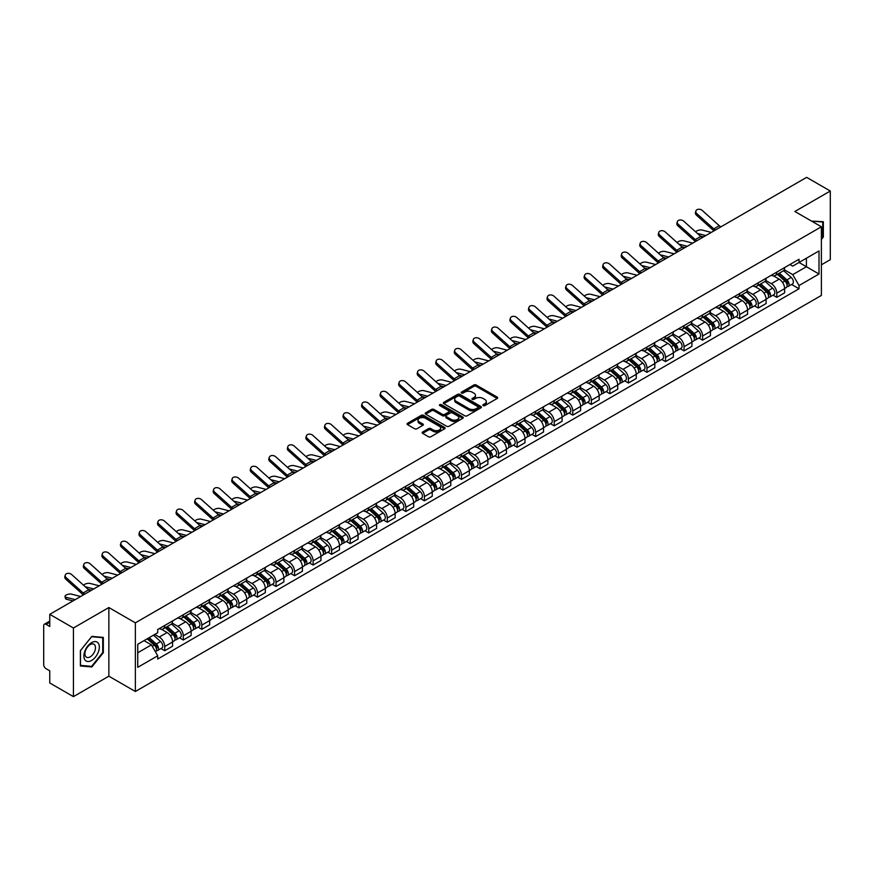 <?xml version="1.0" encoding="UTF-8"?>
<svg xmlns="http://www.w3.org/2000/svg" width="874" height="874" viewBox="0 0 874 874"><rect width="100%" height="100%" fill="white"/><g stroke="black" fill="none" stroke-linecap="round" stroke-linejoin="round"><path stroke-width="1.31" d="M483.169 405.612A1.158 0.666 0 0 0 484.797 405.612L497.197 398.457A1.65 0.95 0 0 0 497.677 397.779A1.65 0.95 0 0 0 497.197 397.113L476.188 384.986A1.65 0.95 0 0 0 473.861 384.986L461.461 392.142A1.158 0.666 0 0 0 463.089 393.082L464.695 392.153A5.277 3.048 0 0 1 472.168 392.153L473.916 393.169A5.277 3.048 0 0 1 475.467 395.321A5.277 3.048 0 0 1 473.916 397.484L472.31 398.402A1.158 0.666 0 0 0 473.948 399.352L475.554 398.424A5.277 3.048 0 0 1 483.016 398.424L484.764 399.429A5.277 3.048 0 0 1 486.315 401.592A5.277 3.048 0 0 1 484.764 403.744L483.169 404.673A1.158 0.666 0 0 0 483.169 405.612L483.169 404.673M422.623 432.007A1.65 0.95 0 0 0 422.142 432.685A1.65 0.95 0 0 0 422.623 433.362L428.522 436.76A1.65 0.95 0 0 0 430.849 436.76L444.626 428.806A1.65 0.95 0 0 0 445.106 428.14A1.65 0.95 0 0 0 444.626 427.462L423.617 415.336A1.65 0.95 0 0 0 421.279 415.336L407.513 423.289A1.65 0.95 0 0 0 407.033 423.956A1.65 0.95 0 0 0 407.513 424.633L414.626 428.741A1.65 0.95 0 0 0 416.964 428.741L422.863 425.343A1.65 0.95 0 0 0 423.344 424.666A1.65 0.95 0 0 0 422.863 423.988L419.323 421.956A4.414 2.546 0 0 1 418.034 420.154A4.414 2.546 0 0 1 420.765 417.794A4.414 2.546 0 0 1 425.572 418.351L439.404 426.337A4.414 2.546 0 0 1 440.693 428.14A4.414 2.546 0 0 1 437.972 430.489A4.414 2.546 0 0 1 433.154 429.942L430.849 428.61A1.65 0.95 0 0 0 428.522 428.61L422.623 432.007L422.623 433.362M135.372 622.845L108.857 607.539L73.427 628.002L49.763 614.335L806.636 177.356L830.3 191.024L794.87 211.475L821.385 226.781L135.372 622.845L135.372 691.498L821.385 295.423L821.385 226.781M464.815 415.806A1.65 0.95 0 0 0 467.142 415.806L480.918 407.852A1.65 0.95 0 0 0 481.399 407.186A1.65 0.95 0 0 0 480.918 406.508L459.91 394.382A1.65 0.95 0 0 0 457.572 394.382L443.806 402.335A1.65 0.95 0 0 0 443.326 403.001A1.65 0.95 0 0 0 443.806 403.679L464.815 415.806M440.245 405.864A1.158 0.666 0 0 1 441.414 406.028L441.414 404.651L462.772 416.985A1.65 0.95 0 0 1 463.253 417.663A1.65 0.95 0 0 1 462.772 418.329L448.996 426.283A1.65 0.95 0 0 1 446.669 426.283L425.66 414.156L425.66 412.812A1.65 0.95 0 0 0 425.179 413.478A1.65 0.95 0 0 0 425.66 414.156M425.66 412.812L431.548 409.403A1.65 0.95 0 0 1 433.886 409.403L442.408 414.32A1.65 0.95 0 0 0 444.735 414.32L448.646 412.069A1.65 0.95 0 0 0 449.138 411.392A1.65 0.95 0 0 0 448.646 410.714L439.775 405.602A1.158 0.666 0 0 1 441.414 404.651M73.427 628.002L73.427 696.644L49.763 682.976L49.763 670.828L46.082 668.708A3.365 1.945 -120 0 1 43.7 664.59L43.7 625.729A3.365 1.945 -120 0 1 44.399 624.189L49.763 621.097M821.385 264.811L830.3 259.665L830.3 191.024M73.427 696.644L108.857 676.181L135.372 691.498M49.763 614.335L49.763 626.483L46.082 624.364A3.365 1.945 -120 0 0 44.399 624.189M776.8 272.087A7.735 4.468 60 0 1 775.194 275.561L783.038 271.027A7.735 4.468 -120 0 0 784.644 267.553M765.657 280.412L771.327 283.689A7.735 4.468 60 0 1 776.8 293.161L784.644 288.628A7.735 4.468 -120 0 0 779.171 279.156L773.556 275.911M784.644 288.628L784.644 292.812L776.8 297.346L773.031 295.172M775.194 275.561A7.735 4.468 60 0 1 771.392 275.212M776.8 293.161L776.8 297.346M758.25 282.794A7.735 4.468 60 0 1 756.644 286.268L764.499 281.734A7.735 4.468 -120 0 0 766.094 278.26M754.491 305.878L758.25 308.052L766.094 303.529L766.094 299.334A7.735 4.468 -120 0 0 760.631 289.862L755.016 286.617M756.644 286.268A7.735 4.468 60 0 1 752.842 285.918M747.117 291.118L752.776 294.396A7.735 4.468 60 0 1 758.25 303.868L758.25 308.052M739.699 293.5A7.735 4.468 60 0 1 738.104 296.974L745.948 292.44A7.735 4.468 -120 0 0 747.554 288.977M735.941 316.596L739.699 318.759L747.554 314.236L747.554 310.041A7.735 4.468 -120 0 0 742.081 300.569L736.465 297.335M738.104 296.974A7.735 4.468 60 0 1 734.291 296.625M728.566 301.836L734.236 305.102A7.735 4.468 60 0 1 739.699 314.574L739.699 318.759M721.159 304.207A7.735 4.468 60 0 1 719.553 307.681L727.397 303.158A7.735 4.468 -120 0 0 729.003 299.684M717.39 327.302L721.159 329.476L729.003 324.942L729.003 320.758A7.735 4.468 -120 0 0 723.53 311.286L717.915 308.041M719.553 307.681A7.735 4.468 60 0 1 715.751 307.331M710.016 312.542L715.686 315.809A7.735 4.468 60 0 1 721.159 325.281L721.159 329.476M702.609 314.924A7.735 4.468 60 0 1 701.003 318.387L708.858 313.864A7.735 4.468 -120 0 0 710.453 310.39M698.85 338.009L702.609 340.183L710.453 335.649L710.453 331.464A7.735 4.468 -120 0 0 704.99 321.993L699.375 318.748M701.003 318.387A7.735 4.468 60 0 1 697.201 318.038M691.476 323.249L697.135 326.515A7.735 4.468 60 0 1 702.609 335.987L702.609 340.183M684.058 325.631A7.735 4.468 60 0 1 682.463 329.105L690.307 324.571A7.735 4.468 -120 0 0 691.902 321.097M680.3 348.715L684.058 350.889L691.913 346.355L691.913 342.171A7.735 4.468 -120 0 0 686.44 332.699L680.824 329.454M682.463 329.105A7.735 4.468 60 0 1 678.65 328.755M672.925 333.955L678.595 337.233A7.735 4.468 60 0 1 684.058 346.705L684.058 350.889M665.518 336.337A7.735 4.468 60 0 1 663.912 339.811L671.756 335.277A7.735 4.468 -120 0 0 673.362 331.803M661.749 359.422L665.518 361.596L673.362 357.062L673.362 352.877A7.735 4.468 -120 0 0 667.889 343.406L662.274 340.161M663.912 339.811A7.735 4.468 60 0 1 660.099 339.462M654.375 344.662L660.045 347.939A7.735 4.468 60 0 1 665.518 357.411L665.518 361.596M646.968 347.044A7.735 4.468 60 0 1 645.362 350.518L653.206 345.984A7.735 4.468 -120 0 0 654.812 342.51M643.198 370.128L646.968 372.302L654.812 367.779L654.812 363.584A7.735 4.468 -120 0 0 649.349 354.112L643.723 350.867M645.362 350.518A7.735 4.468 60 0 1 641.56 350.168M635.824 355.368L641.494 358.646A7.735 4.468 60 0 1 646.968 368.118L646.968 372.302M628.417 357.75A7.735 4.468 60 0 1 626.822 361.224L634.666 356.69A7.735 4.468 -120 0 0 636.261 353.227M624.659 380.846L628.417 383.009L636.261 378.486L636.261 374.291A7.735 4.468 -120 0 0 630.799 364.819L625.183 361.585M626.822 361.224A7.735 4.468 60 0 1 623.009 360.875M617.284 366.086L622.954 369.352A7.735 4.468 60 0 1 628.417 378.824L628.417 383.009M609.866 368.457A7.735 4.468 60 0 1 608.271 371.931L616.115 367.397A7.735 4.468 -120 0 0 617.721 363.934M606.108 391.552L609.866 393.726L617.721 389.192L617.721 385.008A7.735 4.468 -120 0 0 612.248 375.536L606.632 372.291M608.271 371.931A7.735 4.468 60 0 1 604.458 371.581M598.734 376.792L604.404 380.059A7.735 4.468 60 0 1 609.866 389.531L609.866 393.726M591.327 379.174A7.735 4.468 60 0 1 589.721 382.637L597.565 378.114A7.735 4.468 -120 0 0 599.171 374.64M587.557 402.258L591.327 404.433L599.171 399.899L599.171 395.714A7.735 4.468 -120 0 0 593.697 386.242L588.082 382.998M589.721 382.637A7.735 4.468 60 0 1 585.919 382.288M580.183 387.499L585.853 390.765A7.735 4.468 60 0 1 591.327 400.237L591.327 404.433M572.776 389.88A7.735 4.468 60 0 1 571.17 393.344L579.025 388.821A7.735 4.468 -120 0 0 580.62 385.347M569.018 412.965L572.776 415.139L580.62 410.605L580.62 406.421A7.735 4.468 -120 0 0 575.158 396.949L569.542 393.704M571.17 393.344A7.735 4.468 60 0 1 567.368 393.005M561.643 398.205L567.302 401.483A7.735 4.468 60 0 1 572.776 410.955L572.776 415.139M554.225 400.587A7.735 4.468 60 0 1 552.63 404.061L560.474 399.527A7.735 4.468 -120 0 0 562.08 396.053M550.467 423.672L554.225 425.846L562.08 421.312L562.08 417.127A7.735 4.468 -120 0 0 556.607 407.655L550.991 404.411M552.63 404.061A7.735 4.468 60 0 1 548.817 403.712M543.093 408.912L548.763 412.189A7.735 4.468 60 0 1 554.225 421.661L554.225 425.846M535.686 411.293A7.735 4.468 60 0 1 534.08 414.768L541.924 410.234A7.735 4.468 -120 0 0 543.53 406.76M531.916 434.378L535.686 436.552L543.53 432.018L543.53 427.834A7.735 4.468 -120 0 0 538.056 418.362L532.441 415.117M534.08 414.768A7.735 4.468 60 0 1 530.278 414.418M524.542 419.618L530.212 422.896A7.735 4.468 60 0 1 535.686 432.368L535.686 436.552M517.135 422A7.735 4.468 60 0 1 515.529 425.474L523.384 420.94A7.735 4.468 -120 0 0 524.979 417.466M513.377 445.095L517.135 447.259L524.979 442.736L524.979 438.54A7.735 4.468 -120 0 0 519.517 429.068L513.89 425.824M515.529 425.474A7.735 4.468 60 0 1 511.727 425.125M506.002 430.325L511.661 433.602A7.735 4.468 60 0 1 517.135 443.074L517.135 447.259M498.584 432.706A7.735 4.468 60 0 1 496.989 436.181L504.833 431.647A7.735 4.468 -120 0 0 506.428 428.184M494.826 455.802L498.584 457.965L506.439 453.442L506.439 449.258A7.735 4.468 -120 0 0 500.966 439.775L495.35 436.541M496.989 436.181A7.735 4.468 60 0 1 493.176 435.831M487.452 441.042L493.122 444.309A7.735 4.468 60 0 1 498.584 453.781L498.584 457.965M480.044 443.413A7.735 4.468 60 0 1 478.439 446.887L486.283 442.364A7.735 4.468 -120 0 0 487.889 438.89M476.275 466.508L480.044 468.683L487.889 464.149L487.889 459.964A7.735 4.468 -120 0 0 482.415 450.492L476.8 447.248M478.439 446.887A7.735 4.468 60 0 1 474.626 446.538M468.901 451.749L474.571 455.015A7.735 4.468 60 0 1 480.044 464.487L480.044 468.683M461.494 454.13A7.735 4.468 60 0 1 459.888 457.594L467.732 453.071A7.735 4.468 -120 0 0 469.338 449.597M457.725 477.215L461.494 479.389L469.338 474.855L469.338 470.671A7.735 4.468 -120 0 0 463.865 461.199L458.249 457.954M459.888 457.594A7.735 4.468 60 0 1 456.086 457.244M450.35 462.455L456.02 465.722A7.735 4.468 60 0 1 461.494 475.205L461.494 479.389M442.943 464.837A7.735 4.468 60 0 1 441.348 468.311L449.192 463.777A7.735 4.468 -120 0 0 450.787 460.303M439.185 487.921L442.943 490.096L450.787 485.562L450.787 481.377A7.735 4.468 -120 0 0 445.325 471.905L439.709 468.661M441.348 468.311A7.735 4.468 60 0 1 437.535 467.961M431.811 473.162L437.481 476.439A7.735 4.468 60 0 1 442.943 485.911L442.943 490.096M424.393 475.543A7.735 4.468 60 0 1 422.798 479.018L430.642 474.484A7.735 4.468 -120 0 0 432.248 471.01M420.634 498.628L424.393 500.802L432.248 496.268L432.248 492.084A7.735 4.468 -120 0 0 426.774 482.612L421.159 479.367M422.798 479.018A7.735 4.468 60 0 1 418.985 478.668M413.26 483.868L418.93 487.146A7.735 4.468 60 0 1 424.393 496.618L424.393 500.802M405.853 486.25A7.735 4.468 60 0 1 404.247 489.724L412.091 485.19A7.735 4.468 -120 0 0 413.697 481.716M402.084 509.334L405.853 511.509L413.697 506.986L413.697 502.79A7.735 4.468 -120 0 0 408.224 493.318L402.608 490.074M404.247 489.724A7.735 4.468 60 0 1 400.445 489.374M394.709 494.575L400.379 497.852A7.735 4.468 60 0 1 405.853 507.324L405.853 511.509M387.302 496.956A7.735 4.468 60 0 1 385.696 500.431L393.551 495.897A7.735 4.468 -120 0 0 395.146 492.433M383.544 520.052L387.302 522.215L395.146 517.692L395.146 513.508A7.735 4.468 -120 0 0 389.684 504.025L384.068 500.791M385.696 500.431A7.735 4.468 60 0 1 381.894 500.081M376.17 505.292L381.829 508.559A7.735 4.468 60 0 1 387.302 518.031L387.302 522.215M368.752 507.663A7.735 4.468 60 0 1 367.156 511.137L375.001 506.614A7.735 4.468 -120 0 0 376.607 503.14M364.993 530.758L368.752 532.932L376.607 528.399L376.607 524.214A7.735 4.468 -120 0 0 371.133 514.742L365.518 511.498M367.156 511.137A7.735 4.468 60 0 1 363.344 510.787M357.619 515.999L363.289 519.265A7.735 4.468 60 0 1 368.752 528.737L368.752 532.932M350.212 518.38A7.735 4.468 60 0 1 348.606 521.844L356.45 517.321A7.735 4.468 -120 0 0 358.056 513.846M346.443 541.465L350.212 543.639L358.056 539.105L358.056 534.921A7.735 4.468 -120 0 0 352.583 525.449L346.967 522.204M348.606 521.844A7.735 4.468 60 0 1 344.793 521.494M339.068 526.705L344.738 529.972A7.735 4.468 60 0 1 350.212 539.455L350.212 543.639M331.661 529.087A7.735 4.468 60 0 1 330.055 532.561L337.91 528.027A7.735 4.468 -120 0 0 339.505 524.553M327.903 552.171L331.661 554.345L339.505 549.812L339.505 545.627A7.735 4.468 -120 0 0 334.043 536.155L328.416 532.911M330.055 532.561A7.735 4.468 60 0 1 326.253 532.211M320.529 537.412L326.188 540.689A7.735 4.468 60 0 1 331.661 550.161L331.661 554.345M313.111 539.793A7.735 4.468 60 0 1 311.515 543.267L319.36 538.734A7.735 4.468 -120 0 0 320.955 535.259M309.352 562.878L313.111 565.052L320.955 560.518L320.955 556.334A7.735 4.468 -120 0 0 315.492 546.862L309.877 543.617M311.515 543.267A7.735 4.468 60 0 1 307.703 542.918M301.978 548.118L307.648 551.396A7.735 4.468 60 0 1 313.111 560.868L313.111 565.052M294.56 550.5A7.735 4.468 60 0 1 292.965 553.974L300.809 549.44A7.735 4.468 -120 0 0 302.415 545.966M290.802 573.584L294.571 575.758L302.415 571.235L302.415 567.04A7.735 4.468 -120 0 0 296.942 557.568L291.326 554.324M292.965 553.974A7.735 4.468 60 0 1 289.152 553.624M283.427 558.825L289.097 562.102A7.735 4.468 60 0 1 294.571 571.574L294.571 575.758M276.02 561.206A7.735 4.468 60 0 1 274.414 564.68L282.258 560.147A7.735 4.468 -120 0 0 283.864 556.683M272.251 584.302L276.02 586.465L283.864 581.942L283.864 577.747A7.735 4.468 -120 0 0 278.391 568.275L272.775 565.041M274.414 564.68A7.735 4.468 60 0 1 270.612 564.331M264.877 569.542L270.547 572.809A7.735 4.468 60 0 1 276.02 582.281L276.02 586.465M257.469 571.913A7.735 4.468 60 0 1 255.863 575.387L263.719 570.853A7.735 4.468 -120 0 0 265.314 567.39M253.711 595.008L257.469 597.182L265.314 592.648L265.314 588.464A7.735 4.468 -120 0 0 259.851 578.992L254.236 575.748M255.863 575.387A7.735 4.468 60 0 1 252.062 575.037M246.337 580.249L252.007 583.515A7.735 4.468 60 0 1 257.469 592.987L257.469 597.182M238.919 582.63A7.735 4.468 60 0 1 237.324 586.093L245.168 581.571A7.735 4.468 -120 0 0 246.774 578.096M235.161 605.715L238.919 607.889L246.774 603.355L246.774 599.171A7.735 4.468 -120 0 0 241.3 589.699L235.685 586.454M237.324 586.093A7.735 4.468 60 0 1 233.511 585.744M227.786 590.955L233.456 594.222A7.735 4.468 60 0 1 238.919 603.694L238.919 607.889M220.379 593.337A7.735 4.468 60 0 1 218.773 596.8L226.617 592.277A7.735 4.468 -120 0 0 228.223 588.803M216.61 616.421L220.379 618.595L228.223 614.061L228.223 609.877A7.735 4.468 -120 0 0 222.75 600.405L217.134 597.161M218.773 596.8A7.735 4.468 60 0 1 214.971 596.461M209.236 601.662L214.906 604.939A7.735 4.468 60 0 1 220.379 614.411L220.379 618.595M201.828 604.043A7.735 4.468 60 0 1 200.222 607.517L208.078 602.984A7.735 4.468 -120 0 0 209.673 599.509M198.07 627.128L201.828 629.302L209.673 624.768L209.673 620.584A7.735 4.468 -120 0 0 204.21 611.112L198.595 607.867M200.222 607.517A7.735 4.468 60 0 1 196.421 607.168M190.696 612.368L196.355 615.646A7.735 4.468 60 0 1 201.828 625.118L201.828 629.302M183.278 614.75A7.735 4.468 60 0 1 181.683 618.224L189.527 613.69A7.735 4.468 -120 0 0 191.133 610.216M179.52 637.834L183.278 640.008L191.133 635.485L191.133 631.29A7.735 4.468 -120 0 0 185.659 621.818L180.044 618.574M181.683 618.224A7.735 4.468 60 0 1 177.87 617.874M172.145 623.075L177.815 626.352A7.735 4.468 60 0 1 183.278 635.824L183.278 640.008M164.738 625.456A7.735 4.468 60 0 1 163.132 628.93L170.976 624.397A7.735 4.468 -120 0 0 172.582 620.922M160.969 648.552L164.738 650.715L172.582 646.192L172.582 641.997A7.735 4.468 -120 0 0 167.109 632.525L161.493 629.291M163.132 628.93A7.735 4.468 60 0 1 159.319 628.581M154.742 634.448L159.265 637.059A7.735 4.468 60 0 1 164.738 646.531L164.738 650.715M789.932 264.505L792.729 266.111L819.004 250.947L806.407 258.223L806.407 266.734L792.729 274.622L784.207 269.705M137.742 652.78L151.421 644.881L157.724 655.795L137.742 667.332L137.742 644.269L157.724 632.732L157.724 629.509L799.033 259.25L799.033 262.473L819.004 274.01L799.033 285.536L792.729 274.622M819.004 250.947L819.004 274.01M157.724 655.795L157.724 659.029L799.033 288.77L799.033 285.536M821.385 239.443L823.341 237.007L823.341 221.712L811.542 221.1L822.751 222.018L822.751 236.832L821.385 238.536M108.857 607.539L108.857 676.181M80.375 665.955L91.846 666.982L103.329 652.703L103.329 637.408L91.846 636.381L80.375 650.66L80.375 665.955M151.421 644.881L144.046 640.631M791.582 284.465L799.033 288.77M822.751 236.657L823.341 237.007M90.645 666.272L91.846 666.982M102.728 652.365L103.329 652.703M483.628 405.776L484.764 405.121A5.277 3.048 0 0 0 486.315 402.958L486.315 401.592M475.467 395.321L475.467 396.698A5.277 3.048 0 0 1 473.916 398.85L472.768 399.516M497.175 398.468L476.188 386.352A1.65 0.95 0 0 0 473.861 386.352L461.92 393.245M480.897 407.863L459.91 395.758A1.65 0.95 0 0 0 457.572 395.758L443.828 403.69L443.806 402.335M478.002 407.655A1.158 0.666 0 0 0 478.002 406.705L459.56 396.064A1.158 0.666 0 0 0 457.932 396.064L456.239 397.036A5.277 3.048 0 0 0 454.688 399.2A5.277 3.048 0 0 0 456.239 401.352L468.835 408.628A5.277 3.048 0 0 0 476.308 408.628L478.002 407.655L478.002 409.021A1.158 0.666 0 0 0 478.34 408.551L478.34 407.186M454.688 399.2L454.688 400.576A5.277 3.048 0 0 0 456.239 402.728L456.239 401.352M478.002 409.021L476.308 410.004A5.277 3.048 0 0 1 468.835 410.004L456.239 402.728M425.682 414.167L431.548 410.78L431.548 409.403M449.138 411.392L449.138 412.768A1.65 0.95 0 0 1 448.646 413.435L444.735 415.696A1.65 0.95 0 0 1 442.408 415.696L433.886 410.78A1.65 0.95 0 0 0 431.548 410.78M441.414 406.028L462.75 418.351M451.246 419.433A4.414 2.546 0 0 0 456.053 419.979A4.414 2.546 0 0 0 458.784 417.63A4.414 2.546 0 0 0 457.484 415.827L452.623 413.009A1.65 0.95 0 0 0 450.285 413.009L446.374 415.27A1.65 0.95 0 0 0 445.893 415.937A1.65 0.95 0 0 0 446.374 416.614L451.246 419.433L451.246 420.798A4.414 2.546 0 0 0 456.053 421.355A4.414 2.546 0 0 0 458.784 418.996L458.784 417.63M445.893 415.937L445.893 417.313A1.65 0.95 0 0 0 446.374 417.991L446.374 416.614M451.246 420.798L446.374 417.991M440.693 428.14L440.693 429.505A4.414 2.546 0 0 1 437.972 431.865A4.414 2.546 0 0 1 433.154 431.308L430.849 429.986A1.65 0.95 0 0 0 428.522 429.986L422.645 433.373M418.034 420.154L418.034 421.53A4.414 2.546 0 0 0 419.323 423.322L419.323 421.956M422.863 423.988L422.863 425.343L419.323 423.322M444.604 428.828L423.617 416.712A1.65 0.95 0 0 0 421.279 416.712L407.535 424.644M711.283 232.408L702.15 230.07A3.867 1.551 -11.9 0 0 698.413 230.299A3.867 1.551 -11.9 0 0 695.715 231.938M777.336 274.327L784.896 281.067A4.206 2.425 60 0 1 786.207 287.568L784.644 288.475M777.532 274.502L781.094 276.555M778.1 273.879L786.502 281.384A2.021 1.169 60 0 1 787.135 284.509A2.021 1.169 60 0 1 786.961 284.585M779.357 273.158L786.917 279.899A4.206 2.425 60 0 1 788.228 286.399A4.206 2.425 60 0 1 786.961 286.541M783.574 270.623L791.189 277.429A4.206 2.425 60 0 1 792.51 283.93L788.228 286.399M703.592 236.854L700.238 235.991M705.81 235.565L697.343 233.391M720.952 226.836A6.216 3.594 60 0 1 719.269 225.71L702.325 210.514A3.867 2.753 15.6 0 0 698.523 209.257A3.867 2.753 15.6 0 0 695.868 211.049A3.867 2.753 15.6 0 0 696.862 213.671L696.447 215.146A3.867 2.753 -164.4 0 1 695.453 212.535L695.868 211.049M715.478 229.993A6.216 3.594 60 0 1 713.796 228.868L696.862 213.671M713.982 230.856A8.412 4.851 60 0 1 713.381 230.354L696.447 215.146M692.732 243.125L683.61 240.776A3.867 1.551 -11.9 0 0 679.863 241.006A3.867 1.551 -11.9 0 0 677.175 242.644M758.785 285.033L766.345 291.774A4.206 2.425 60 0 1 767.667 298.274L766.094 299.181M758.982 285.208L762.543 287.262M759.55 284.596L767.962 292.091A2.021 1.169 60 0 1 768.596 295.215A2.021 1.169 60 0 1 768.41 295.292M760.806 283.864L768.366 290.605A4.206 2.425 60 0 1 769.688 297.105A4.206 2.425 60 0 1 768.421 297.247M765.023 281.33L772.649 288.136A4.206 2.425 60 0 1 773.971 294.636L769.688 297.105M685.052 247.56L681.687 246.697M687.27 246.282L678.803 244.097M674.193 253.831L665.059 251.483A3.867 1.551 -11.9 0 0 661.312 251.712A3.867 1.551 -11.9 0 0 658.625 253.351M740.234 295.74L747.794 302.48A4.206 2.425 60 0 1 749.116 308.981L747.543 309.888M740.442 295.915L743.993 297.968M740.999 295.303L749.411 302.808A2.021 1.169 60 0 1 750.045 305.922A2.021 1.169 60 0 1 749.859 305.998M742.255 294.571L749.816 301.322A4.206 2.425 60 0 1 751.137 307.812A4.206 2.425 60 0 1 749.87 307.954M746.472 292.047L754.098 298.842A4.206 2.425 60 0 1 755.42 305.343L751.137 307.812M666.501 258.267L663.148 257.404M668.719 256.989L660.252 254.804M822.019 221.592L822.751 222.018M98.303 643.22A10.925 6.315 120 0 0 87.75 646.05A10.925 6.315 120 0 0 84.92 659.87A10.925 6.315 120 0 0 95.474 657.04A10.925 6.315 120 0 0 98.303 643.22M94.785 645.034A7.484 4.315 120 0 0 93.944 644.247A7.484 4.315 120 0 0 86.985 647.743A7.484 4.315 120 0 0 85.63 656.429A7.484 4.315 120 0 0 86.46 657.215A7.484 4.315 120 0 0 93.431 653.719A7.484 4.315 120 0 0 94.785 645.034M91.617 666.359L80.495 665.376L80.495 650.551L91.617 636.72L102.728 637.714L102.728 652.539L91.617 666.359M101.996 637.288L102.728 637.714M702.401 237.542A6.216 3.594 60 0 1 700.719 236.417L683.785 221.22A3.867 2.753 15.6 0 0 679.972 219.964A3.867 2.753 15.6 0 0 677.317 221.756A3.867 2.753 15.6 0 0 678.311 224.378L677.896 225.853A3.867 2.753 -164.4 0 1 676.902 223.241L677.317 221.756M696.928 240.7A6.216 3.594 60 0 1 695.245 239.574L678.311 224.378M695.442 241.563A8.412 4.851 60 0 1 694.841 241.06L677.896 225.853M683.85 248.249A6.216 3.594 60 0 1 682.168 247.134L665.234 231.927A3.867 2.753 15.6 0 0 661.432 230.681A3.867 2.753 15.6 0 0 658.778 232.462A3.867 2.753 15.6 0 0 659.761 235.084L659.346 236.559A3.867 2.753 -164.4 0 1 658.362 233.948L658.778 232.462M678.388 251.406A6.216 3.594 60 0 1 676.705 250.292L659.761 235.084M676.891 252.269A8.412 4.851 60 0 1 676.29 251.767L659.346 236.559M655.642 264.538L646.509 262.189A3.867 1.551 -11.9 0 0 642.761 262.418A3.867 1.551 -11.9 0 0 640.074 264.057M721.695 306.446L729.255 313.187A4.206 2.425 60 0 1 730.566 319.687L729.003 320.594M721.891 306.632L725.453 308.686M722.459 306.009L730.861 313.515A2.021 1.169 60 0 1 731.494 316.628A2.021 1.169 60 0 1 731.309 316.705M723.716 305.277L731.276 312.029A4.206 2.425 60 0 1 732.587 318.529A4.206 2.425 60 0 1 731.319 318.66M727.933 302.754L735.547 309.549A4.206 2.425 60 0 1 736.869 316.049L732.587 318.529M647.951 268.974L644.597 268.11M650.169 267.695L641.702 265.521M637.091 275.244L627.958 272.896A3.867 1.551 -11.9 0 0 624.222 273.125A3.867 1.551 -11.9 0 0 621.534 274.764M703.144 317.153L710.704 323.904A4.206 2.425 60 0 1 712.026 330.405L710.453 331.301M703.341 317.338L706.902 319.392M703.909 316.716L712.321 324.221A2.021 1.169 60 0 1 712.955 327.346A2.021 1.169 60 0 1 712.769 327.411M705.165 315.995L712.725 322.735A4.206 2.425 60 0 1 714.047 329.236A4.206 2.425 60 0 1 712.769 329.367M709.382 313.46L717.008 320.266A4.206 2.425 60 0 1 718.319 326.767L714.047 329.236M629.4 279.68L626.046 278.817M631.629 278.402L623.151 276.228M618.552 285.951L609.418 283.602A3.867 1.551 -11.9 0 0 605.671 283.832A3.867 1.551 -11.9 0 0 602.984 285.47M684.593 327.87L692.153 334.611A4.206 2.425 60 0 1 693.475 341.111L691.902 342.018M684.801 328.045L688.351 330.099M685.358 327.422L693.77 334.928A2.021 1.169 60 0 1 694.404 338.052A2.021 1.169 60 0 1 694.218 338.118M686.614 326.701L694.174 333.442A4.206 2.425 60 0 1 695.496 339.942A4.206 2.425 60 0 1 694.229 340.073M690.831 324.167L698.457 330.973A4.206 2.425 60 0 1 699.779 337.473L695.496 339.942M610.86 290.397L607.496 289.534M613.078 289.108L604.611 286.934M665.3 258.955A6.216 3.594 60 0 1 663.628 257.841L646.684 242.633A3.867 2.753 15.6 0 0 642.882 241.388A3.867 2.753 15.6 0 0 640.227 243.169A3.867 2.753 15.6 0 0 641.221 245.791L640.806 247.276A3.867 2.753 -164.4 0 1 639.812 244.654L640.227 243.169M659.837 262.113A6.216 3.594 60 0 1 658.155 260.998L641.221 245.791M658.341 262.976A8.412 4.851 60 0 1 657.74 262.473L640.806 247.276M646.76 269.662A6.216 3.594 60 0 1 645.078 268.547L628.133 253.34A3.867 2.753 15.6 0 0 624.331 252.094A3.867 2.753 15.6 0 0 621.676 253.886A3.867 2.753 15.6 0 0 622.67 256.497L622.255 257.983A3.867 2.753 -164.4 0 1 621.261 255.361L621.676 253.886M641.287 272.819A6.216 3.594 60 0 1 639.604 271.705L622.67 256.497M639.801 273.682A8.412 4.851 60 0 1 639.2 273.18L622.255 257.983M628.209 280.379A6.216 3.594 60 0 1 626.527 279.254L609.593 264.046A3.867 2.753 15.6 0 0 605.78 262.801A3.867 2.753 15.6 0 0 603.126 264.593A3.867 2.753 15.6 0 0 604.12 267.204L603.705 268.689A3.867 2.753 -164.4 0 1 602.721 266.067L603.126 264.593M622.736 283.537A6.216 3.594 60 0 1 621.064 282.411L604.12 267.204M621.25 284.389A8.412 4.851 60 0 1 620.649 283.897L603.705 268.689M609.659 291.086A6.216 3.594 60 0 1 607.987 289.96L591.043 274.753A3.867 2.753 15.6 0 0 587.241 273.507A3.867 2.753 15.6 0 0 584.586 275.299A3.867 2.753 15.6 0 0 585.569 277.921L585.165 279.396A3.867 2.753 -164.4 0 1 584.171 276.785L584.586 275.299M604.196 294.243A6.216 3.594 60 0 1 602.514 293.118L585.569 277.921M602.699 295.106A8.412 4.851 60 0 1 602.099 294.604L585.165 279.396M591.119 301.792A6.216 3.594 60 0 1 589.437 300.667L572.492 285.47A3.867 2.753 15.6 0 0 568.69 284.214A3.867 2.753 15.6 0 0 566.035 286.006A3.867 2.753 15.6 0 0 567.029 288.628L566.614 290.102A3.867 2.753 -164.4 0 1 565.62 287.491L566.035 286.006M585.646 304.95A6.216 3.594 60 0 1 583.963 303.824L567.029 288.628M584.149 305.813A8.412 4.851 60 0 1 583.548 305.31L566.614 290.102M572.568 312.499A6.216 3.594 60 0 1 570.886 311.373L553.952 296.177A3.867 2.753 15.6 0 0 550.139 294.931A3.867 2.753 15.6 0 0 547.485 296.712A3.867 2.753 15.6 0 0 548.479 299.334L548.064 300.809A3.867 2.753 -164.4 0 1 547.08 298.198L547.485 296.712M567.095 315.656A6.216 3.594 60 0 1 565.423 314.531L548.479 299.334M565.609 316.519A8.412 4.851 60 0 1 565.008 316.017L548.064 300.809M554.018 323.205A6.216 3.594 60 0 1 552.335 322.091L535.401 306.883A3.867 2.753 15.6 0 0 531.6 305.638A3.867 2.753 15.6 0 0 528.945 307.419A3.867 2.753 15.6 0 0 529.928 310.041L529.524 311.526A3.867 2.753 -164.4 0 1 528.53 308.904L528.945 307.419M548.555 326.363A6.216 3.594 60 0 1 546.873 325.248L529.928 310.041M547.058 327.226A8.412 4.851 60 0 1 546.458 326.723L529.524 311.526M535.478 333.912A6.216 3.594 60 0 1 533.796 332.797L516.851 317.59A3.867 2.753 15.6 0 0 513.049 316.344A3.867 2.753 15.6 0 0 510.394 318.136A3.867 2.753 15.6 0 0 511.388 320.747L510.973 322.233A3.867 2.753 -164.4 0 1 509.979 319.611L510.394 318.136M530.005 337.069A6.216 3.594 60 0 1 528.322 335.955L511.388 320.747M528.508 337.932A8.412 4.851 60 0 1 527.907 337.43L510.973 322.233M516.927 344.629A6.216 3.594 60 0 1 515.245 343.504L498.311 328.296A3.867 2.753 15.6 0 0 494.498 327.051A3.867 2.753 15.6 0 0 491.844 328.843A3.867 2.753 15.6 0 0 492.838 331.454L492.423 332.939A3.867 2.753 -164.4 0 1 491.428 330.317L491.844 328.843M511.454 347.786A6.216 3.594 60 0 1 509.771 346.661L492.838 331.454M509.968 348.639A8.412 4.851 60 0 1 509.367 348.147L492.423 332.939M498.377 355.336A6.216 3.594 60 0 1 496.694 354.21L479.76 339.003A3.867 2.753 15.6 0 0 475.959 337.757A3.867 2.753 15.6 0 0 473.304 339.549A3.867 2.753 15.6 0 0 474.287 342.16L473.872 343.646A3.867 2.753 -164.4 0 1 472.889 341.024L473.304 339.549M492.903 358.493A6.216 3.594 60 0 1 491.232 357.368L474.287 342.16M491.417 359.356A8.412 4.851 60 0 1 490.817 358.853L473.872 343.646M479.826 366.042A6.216 3.594 60 0 1 478.154 364.917L461.21 349.72A3.867 2.753 15.6 0 0 457.408 348.464A3.867 2.753 15.6 0 0 454.753 350.256A3.867 2.753 15.6 0 0 455.747 352.877L455.332 354.352A3.867 2.753 -164.4 0 1 454.338 351.741L454.753 350.256M474.363 369.199A6.216 3.594 60 0 1 472.681 368.074L455.747 352.877M472.867 370.063A8.412 4.851 60 0 1 472.266 369.56L455.332 354.352M461.286 376.749A6.216 3.594 60 0 1 459.604 375.623L442.659 360.427A3.867 2.753 15.6 0 0 438.857 359.17A3.867 2.753 15.6 0 0 436.202 360.962A3.867 2.753 15.6 0 0 437.197 363.584L436.782 365.059A3.867 2.753 -164.4 0 1 435.787 362.448L436.202 360.962M455.813 379.906A6.216 3.594 60 0 1 454.13 378.781L437.197 363.584M454.327 380.769A8.412 4.851 60 0 1 453.726 380.266L436.782 365.059M442.736 387.455A6.216 3.594 60 0 1 441.053 386.341L424.119 371.133A3.867 2.753 15.6 0 0 420.307 369.888A3.867 2.753 15.6 0 0 417.652 371.668A3.867 2.753 15.6 0 0 418.646 374.291L418.231 375.776A3.867 2.753 -164.4 0 1 417.248 373.154L417.652 371.668M437.262 390.612A6.216 3.594 60 0 1 435.591 389.498L418.646 374.291M435.776 391.476A8.412 4.851 60 0 1 435.176 390.973L418.231 375.776M424.185 398.162A6.216 3.594 60 0 1 422.513 397.047L405.569 381.84A3.867 2.753 15.6 0 0 401.767 380.594A3.867 2.753 15.6 0 0 399.112 382.386A3.867 2.753 15.6 0 0 400.095 384.997L399.691 386.483A3.867 2.753 -164.4 0 1 398.697 383.861L399.112 382.386M418.722 401.319A6.216 3.594 60 0 1 417.04 400.205L400.095 384.997M417.226 402.182A8.412 4.851 60 0 1 416.625 401.679L399.691 386.483M405.645 408.879A6.216 3.594 60 0 1 403.963 407.754L387.018 392.546A3.867 2.753 15.6 0 0 383.216 391.301A3.867 2.753 15.6 0 0 380.561 393.092A3.867 2.753 15.6 0 0 381.556 395.704L381.14 397.189A3.867 2.753 -164.4 0 1 380.146 394.567L380.561 393.092M400.172 412.036A6.216 3.594 60 0 1 398.489 410.911L381.556 395.704M398.675 412.889A8.412 4.851 60 0 1 398.074 412.397L381.14 397.189M387.095 419.586A6.216 3.594 60 0 1 385.412 418.46L368.478 403.253A3.867 2.753 15.6 0 0 364.666 402.007A3.867 2.753 15.6 0 0 362.011 403.799A3.867 2.753 15.6 0 0 363.005 406.41L362.59 407.896A3.867 2.753 -164.4 0 1 361.607 405.274L362.011 403.799M381.621 422.743A6.216 3.594 60 0 1 379.95 421.618L363.005 406.41M380.135 423.606A8.412 4.851 60 0 1 379.534 423.103L362.59 407.896M368.544 430.292A6.216 3.594 60 0 1 366.862 429.167L349.928 413.97A3.867 2.753 15.6 0 0 346.126 412.714A3.867 2.753 15.6 0 0 343.471 414.505A3.867 2.753 15.6 0 0 344.454 417.127L344.05 418.602A3.867 2.753 -164.4 0 1 343.056 415.991L343.471 414.505M363.081 433.449A6.216 3.594 60 0 1 361.399 432.324L344.454 417.127M361.585 434.312A8.412 4.851 60 0 1 360.984 433.81L344.05 418.602M349.993 440.999A6.216 3.594 60 0 1 348.322 439.873L331.377 424.677A3.867 2.753 15.6 0 0 327.575 423.42A3.867 2.753 15.6 0 0 324.92 425.212A3.867 2.753 15.6 0 0 325.915 427.834L325.499 429.309A3.867 2.753 -164.4 0 1 324.505 426.698L324.92 425.212M344.531 444.156A6.216 3.594 60 0 1 342.848 443.031L325.915 427.834M343.034 445.019A8.412 4.851 60 0 1 342.433 444.516L325.499 429.309M331.454 451.705A6.216 3.594 60 0 1 329.771 450.591L312.837 435.383A3.867 2.753 15.6 0 0 309.025 434.138A3.867 2.753 15.6 0 0 306.37 435.918A3.867 2.753 15.6 0 0 307.364 438.54L306.949 440.026A3.867 2.753 -164.4 0 1 305.955 437.404L306.37 435.918M325.98 454.862A6.216 3.594 60 0 1 324.298 453.748L307.364 438.54M324.494 455.725A8.412 4.851 60 0 1 323.893 455.223L306.949 440.026M600.001 296.657L590.868 294.309A3.867 1.551 -11.9 0 0 587.12 294.538A3.867 1.551 -11.9 0 0 584.433 296.188M666.054 338.577L673.603 345.317A4.206 2.425 60 0 1 674.925 351.818L673.362 352.725M666.25 338.751L669.812 340.805M666.807 338.129L675.22 345.634A2.021 1.169 60 0 1 675.853 348.759A2.021 1.169 60 0 1 675.668 348.835M668.075 337.408L675.624 344.148A4.206 2.425 60 0 1 676.946 350.649A4.206 2.425 60 0 1 675.678 350.78M672.281 334.873L679.906 341.679A4.206 2.425 60 0 1 681.228 348.18L676.946 350.649M592.31 301.104L588.956 300.241M594.528 299.815L586.061 297.641M581.45 307.375L572.317 305.026A3.867 1.551 -11.9 0 0 568.581 305.255A3.867 1.551 -11.9 0 0 565.882 306.894M647.503 349.283L655.063 356.024A4.206 2.425 60 0 1 656.385 362.524L654.812 363.431M647.7 349.458L651.261 351.512M648.268 348.846L656.68 356.341A2.021 1.169 60 0 1 657.303 359.465A2.021 1.169 60 0 1 657.128 359.542M649.524 348.114L657.084 354.855A4.206 2.425 60 0 1 658.406 361.355A4.206 2.425 60 0 1 657.128 361.497M653.741 345.58L661.367 352.386A4.206 2.425 60 0 1 662.678 358.886L658.406 361.355M573.759 311.81L570.405 310.947M575.988 310.532L567.51 308.347M562.9 318.081L553.777 315.733A3.867 1.551 -11.9 0 0 550.03 315.962A3.867 1.551 -11.9 0 0 547.342 317.601M628.952 359.99L636.512 366.73A4.206 2.425 60 0 1 637.834 373.231L636.261 374.138M629.16 360.164L632.71 362.218M629.717 359.553L638.129 367.058A2.021 1.169 60 0 1 638.763 370.172A2.021 1.169 60 0 1 638.577 370.248M630.973 358.821L638.533 365.561A4.206 2.425 60 0 1 639.855 372.062A4.206 2.425 60 0 1 638.588 372.204M635.19 356.297L642.816 363.092A4.206 2.425 60 0 1 644.138 369.593L639.855 372.062M555.219 322.517L551.855 321.654M557.437 321.239L548.97 319.054M544.36 328.788L535.227 326.439A3.867 1.551 -11.9 0 0 531.479 326.668A3.867 1.551 -11.9 0 0 528.792 328.307M610.413 370.696L617.962 377.437A4.206 2.425 60 0 1 619.284 383.937L617.721 384.844M610.609 370.871L614.171 372.925M611.166 370.259L619.579 377.765A2.021 1.169 60 0 1 620.212 380.878A2.021 1.169 60 0 1 620.027 380.955M612.434 369.527L619.983 376.279A4.206 2.425 60 0 1 621.305 382.779A4.206 2.425 60 0 1 620.037 382.91M616.64 367.004L624.265 373.799A4.206 2.425 60 0 1 625.587 380.299L621.305 382.779M536.669 333.223L533.315 332.36M538.887 331.945L530.42 329.771M525.809 339.494L516.676 337.146A3.867 1.551 -11.9 0 0 512.94 337.375A3.867 1.551 -11.9 0 0 510.241 339.014M591.862 381.403L599.422 388.154A4.206 2.425 60 0 1 600.733 394.655L599.171 395.551M592.059 381.588L595.62 383.642M592.627 380.966L601.028 388.471A2.021 1.169 60 0 1 601.662 391.585A2.021 1.169 60 0 1 601.487 391.661M593.883 380.234L601.443 386.985A4.206 2.425 60 0 1 602.754 393.486A4.206 2.425 60 0 1 601.487 393.617M598.1 377.71L605.715 384.516A4.206 2.425 60 0 1 607.037 391.017L602.754 393.486M518.118 343.93L514.764 343.067M520.336 342.652L511.869 340.478M507.259 350.201L498.125 347.852A3.867 1.551 -11.9 0 0 494.389 348.081A3.867 1.551 -11.9 0 0 491.701 349.72M573.311 392.109L580.871 398.861A4.206 2.425 60 0 1 582.193 405.361L580.62 406.268M573.508 392.295L577.069 394.349M574.076 391.672L582.488 399.178A2.021 1.169 60 0 1 583.122 402.302A2.021 1.169 60 0 1 582.936 402.368M575.332 390.951L582.892 397.692A4.206 2.425 60 0 1 584.214 404.192A4.206 2.425 60 0 1 582.947 404.323M579.549 388.417L587.175 395.223A4.206 2.425 60 0 1 588.497 401.723L584.214 404.192M499.578 354.647L496.214 353.773M501.796 353.358L493.318 351.184M488.719 360.907L479.586 358.558A3.867 1.551 -11.9 0 0 475.838 358.788A3.867 1.551 -11.9 0 0 473.151 360.427M554.761 402.827L562.321 409.567A4.206 2.425 60 0 1 563.643 416.068L562.069 416.974M554.968 403.001L558.519 405.055M555.525 402.379L563.938 409.884A2.021 1.169 60 0 1 564.571 413.009A2.021 1.169 60 0 1 564.386 413.074M556.782 401.658L564.342 408.398A4.206 2.425 60 0 1 565.664 414.899A4.206 2.425 60 0 1 564.396 415.03M560.999 399.123L568.624 405.929A4.206 2.425 60 0 1 569.946 412.43L565.664 414.899M481.028 365.354L477.663 364.491M483.246 364.065L474.779 361.891M470.168 371.625L461.035 369.276A3.867 1.551 -11.9 0 0 457.288 369.505A3.867 1.551 -11.9 0 0 454.6 371.144M536.221 413.533L543.781 420.274A4.206 2.425 60 0 1 545.092 426.774L543.53 427.681M536.418 413.708L539.979 415.762M536.986 413.085L545.387 420.591A2.021 1.169 60 0 1 546.021 423.715A2.021 1.169 60 0 1 545.835 423.792M538.242 412.364L545.802 419.105A4.206 2.425 60 0 1 547.113 425.605A4.206 2.425 60 0 1 545.846 425.747M542.448 409.83L550.074 416.636A4.206 2.425 60 0 1 551.396 423.136L547.113 425.605M462.477 376.06L459.123 375.197M464.695 374.782L456.228 372.597M451.618 382.331L442.484 379.982A3.867 1.551 -11.9 0 0 438.748 380.212A3.867 1.551 -11.9 0 0 436.06 381.851M517.67 424.24L525.23 430.98A4.206 2.425 60 0 1 526.552 437.481L524.979 438.387M517.867 424.414L521.428 426.468M518.435 423.803L526.847 431.308A2.021 1.169 60 0 1 527.481 434.422A2.021 1.169 60 0 1 527.295 434.498M519.691 423.071L527.251 429.811A4.206 2.425 60 0 1 528.573 436.312A4.206 2.425 60 0 1 527.295 436.454M523.908 420.547L531.534 427.342A4.206 2.425 60 0 1 532.845 433.843L528.573 436.312M443.926 386.767L440.572 385.904M446.155 385.489L437.677 383.304M433.078 393.038L423.945 390.689A3.867 1.551 -11.9 0 0 420.197 390.918A3.867 1.551 -11.9 0 0 417.51 392.557M499.12 434.946L506.68 441.687A4.206 2.425 60 0 1 508.002 448.187L506.428 449.094M499.327 435.121L502.878 437.175M499.884 434.509L508.297 442.015A2.021 1.169 60 0 1 508.93 445.128A2.021 1.169 60 0 1 508.744 445.205M501.141 433.777L508.701 440.529A4.206 2.425 60 0 1 510.023 447.029A4.206 2.425 60 0 1 508.755 447.16M505.358 431.253L512.983 438.049A4.206 2.425 60 0 1 514.305 444.549L510.023 447.029M425.387 397.473L422.022 396.61M427.604 396.195L419.138 394.021M414.527 403.744L405.394 401.395A3.867 1.551 -11.9 0 0 401.647 401.625A3.867 1.551 -11.9 0 0 398.959 403.264M480.58 445.653L488.129 452.404A4.206 2.425 60 0 1 489.451 458.905L487.889 459.8M480.776 445.838L484.338 447.892M481.334 445.216L489.746 452.721A2.021 1.169 60 0 1 490.38 455.835A2.021 1.169 60 0 1 490.194 455.911M482.601 444.484L490.15 451.235A4.206 2.425 60 0 1 491.472 457.736A4.206 2.425 60 0 1 490.205 457.867M486.807 441.96L494.433 448.766A4.206 2.425 60 0 1 495.755 455.267L491.472 457.736M406.836 408.18L403.482 407.317M409.054 406.902L400.587 404.728M395.977 414.451L386.843 412.102A3.867 1.551 -11.9 0 0 383.107 412.331A3.867 1.551 -11.9 0 0 380.409 413.97M462.029 456.359L469.589 463.111A4.206 2.425 60 0 1 470.911 469.611L469.338 470.518M462.226 456.545L465.787 458.599M462.794 455.922L471.195 463.428A2.021 1.169 60 0 1 471.829 466.552A2.021 1.169 60 0 1 471.654 466.618M464.05 455.201L471.61 461.942A4.206 2.425 60 0 1 472.932 468.442A4.206 2.425 60 0 1 471.654 468.573M468.267 452.666L475.893 459.473A4.206 2.425 60 0 1 477.204 465.973L472.932 468.442M388.285 418.886L384.931 418.023M390.503 417.608L382.036 415.434M377.426 425.157L368.304 422.808A3.867 1.551 -11.9 0 0 364.556 423.038A3.867 1.551 -11.9 0 0 361.869 424.677M443.479 467.077L451.039 473.817A4.206 2.425 60 0 1 452.361 480.318L450.787 481.224M443.686 467.251L447.237 469.305M444.243 466.629L452.656 474.134A2.021 1.169 60 0 1 453.289 477.259A2.021 1.169 60 0 1 453.103 477.324M445.5 465.908L453.06 472.648A4.206 2.425 60 0 1 454.382 479.149A4.206 2.425 60 0 1 453.114 479.28M449.717 463.373L457.342 470.179A4.206 2.425 60 0 1 458.664 476.68L454.382 479.149M369.746 429.604L366.381 428.741M371.963 428.315L363.497 426.141M358.886 435.864L349.753 433.526A3.867 1.551 -11.9 0 0 346.006 433.755A3.867 1.551 -11.9 0 0 343.318 435.394M424.939 477.783L432.488 484.524A4.206 2.425 60 0 1 433.81 491.024L432.248 491.931M425.135 477.958L428.686 480.012M425.693 477.335L434.105 484.841A2.021 1.169 60 0 1 434.739 487.965A2.021 1.169 60 0 1 434.553 488.042M426.96 476.614L434.509 483.355A4.206 2.425 60 0 1 435.831 489.855A4.206 2.425 60 0 1 434.564 489.997M431.166 474.079L438.792 480.886A4.206 2.425 60 0 1 440.114 487.386L435.831 489.855M351.195 440.31L347.841 439.447M353.413 439.032L344.946 436.847M340.336 446.581L331.202 444.232A3.867 1.551 -11.9 0 0 327.466 444.462A3.867 1.551 -11.9 0 0 324.767 446.101M406.388 488.49L413.948 495.23A4.206 2.425 60 0 1 415.259 501.731L413.697 502.637M406.585 488.664L410.146 490.718M407.153 488.053L415.554 495.547A2.021 1.169 60 0 1 416.188 498.672A2.021 1.169 60 0 1 416.013 498.748M408.409 487.321L415.969 494.061A4.206 2.425 60 0 1 417.28 500.562A4.206 2.425 60 0 1 416.013 500.704M412.626 484.797L420.241 491.592A4.206 2.425 60 0 1 421.563 498.093L417.28 500.562M332.644 451.017L329.29 450.154M334.862 449.739L326.395 447.554M321.785 457.288L312.652 454.939A3.867 1.551 -11.9 0 0 308.915 455.168A3.867 1.551 -11.9 0 0 306.228 456.807M387.838 499.196L395.398 505.937A4.206 2.425 60 0 1 396.72 512.437L395.146 513.344M388.034 499.371L391.596 501.425M388.602 498.759L397.014 506.264A2.021 1.169 60 0 1 397.648 509.378A2.021 1.169 60 0 1 397.462 509.455M389.859 498.027L397.419 504.779A4.206 2.425 60 0 1 398.741 511.279A4.206 2.425 60 0 1 397.462 511.41M394.076 495.503L401.701 502.299A4.206 2.425 60 0 1 403.012 508.799L398.741 511.279M314.105 461.723L310.74 460.86M316.322 460.445L307.845 458.26M303.245 467.994L294.112 465.645A3.867 1.551 -11.9 0 0 290.365 465.875A3.867 1.551 -11.9 0 0 287.677 467.514M369.287 509.903L376.847 516.654A4.206 2.425 60 0 1 378.169 523.144L376.596 524.05M369.494 510.088L373.045 512.142M370.052 509.466L378.464 516.971A2.021 1.169 60 0 1 379.098 520.085A2.021 1.169 60 0 1 378.912 520.161M371.308 508.734L378.868 515.485A4.206 2.425 60 0 1 380.19 521.986A4.206 2.425 60 0 1 378.923 522.117M375.525 506.21L383.151 513.016A4.206 2.425 60 0 1 384.473 519.506L380.19 521.986M295.554 472.43L292.189 471.567M297.772 471.152L289.305 468.977M284.695 478.701L275.561 476.352A3.867 1.551 -11.9 0 0 271.814 476.581A3.867 1.551 -11.9 0 0 269.126 478.22M350.747 520.609L358.307 527.361A4.206 2.425 60 0 1 359.618 533.861L358.056 534.768M350.944 520.795L354.505 522.849M351.512 520.172L359.913 527.678A2.021 1.169 60 0 1 360.547 530.802A2.021 1.169 60 0 1 360.361 530.868M352.768 519.451L360.328 526.192A4.206 2.425 60 0 1 361.639 532.692A4.206 2.425 60 0 1 360.372 532.823M356.974 516.916L364.6 523.723A4.206 2.425 60 0 1 365.922 530.223L361.639 532.692M277.003 483.136L273.649 482.273M279.221 481.858L270.754 479.684M266.144 489.407L257.011 487.058A3.867 1.551 -11.9 0 0 253.274 487.288A3.867 1.551 -11.9 0 0 250.587 488.927M332.196 531.326L339.757 538.067A4.206 2.425 60 0 1 341.079 544.568L339.505 545.474M332.393 531.501L335.955 533.555M332.961 530.879L341.373 538.384A2.021 1.169 60 0 1 342.007 541.509A2.021 1.169 60 0 1 341.821 541.574M334.218 530.157L341.778 536.898A4.206 2.425 60 0 1 343.1 543.399A4.206 2.425 60 0 1 341.821 543.53M338.435 527.623L346.06 534.429A4.206 2.425 60 0 1 347.371 540.93L343.1 543.399M258.453 493.854L255.099 492.991M260.681 492.565L252.204 490.39M247.593 500.114L238.471 497.776A3.867 1.551 -11.9 0 0 234.724 498.005A3.867 1.551 -11.9 0 0 232.036 499.644M313.646 542.033L321.206 548.774A4.206 2.425 60 0 1 322.528 555.274L320.955 556.181M313.853 542.208L317.404 544.262M314.411 541.585L322.823 549.091A2.021 1.169 60 0 1 323.456 552.215A2.021 1.169 60 0 1 323.271 552.292M315.667 540.864L323.227 547.605A4.206 2.425 60 0 1 324.549 554.105A4.206 2.425 60 0 1 323.282 554.247M319.884 538.329L327.51 545.136A4.206 2.425 60 0 1 328.832 551.636L324.549 554.105M239.913 504.56L236.548 503.697M242.131 503.271L233.664 501.097M312.903 462.412A6.216 3.594 60 0 1 311.22 461.297L294.287 446.09A3.867 2.753 15.6 0 0 290.485 444.844A3.867 2.753 15.6 0 0 287.83 446.625A3.867 2.753 15.6 0 0 288.813 449.247L288.398 450.733A3.867 2.753 -164.4 0 1 287.415 448.111L287.83 446.625M307.429 465.569A6.216 3.594 60 0 1 305.758 464.455L288.813 449.247M305.944 466.432A8.412 4.851 60 0 1 305.343 465.929L288.398 450.733M294.352 473.118A6.216 3.594 60 0 1 292.681 472.004L275.736 456.796A3.867 2.753 15.6 0 0 271.934 455.551A3.867 2.753 15.6 0 0 269.279 457.342A3.867 2.753 15.6 0 0 270.263 459.953L269.858 461.439A3.867 2.753 -164.4 0 1 268.864 458.817L269.279 457.342M288.89 476.286A6.216 3.594 60 0 1 287.207 475.161L270.263 459.953M287.393 477.138A8.412 4.851 60 0 1 286.792 476.636L269.858 461.439M275.813 483.835A6.216 3.594 60 0 1 274.13 482.71L257.185 467.503A3.867 2.753 15.6 0 0 253.384 466.257A3.867 2.753 15.6 0 0 250.729 468.049A3.867 2.753 15.6 0 0 251.723 470.66L251.308 472.146A3.867 2.753 -164.4 0 1 250.314 469.524L250.729 468.049M270.339 486.993A6.216 3.594 60 0 1 268.657 485.868L251.723 470.66M268.842 487.856A8.412 4.851 60 0 1 268.252 487.353L251.308 472.146M257.262 494.542A6.216 3.594 60 0 1 255.579 493.417L238.646 478.22A3.867 2.753 15.6 0 0 234.833 476.964A3.867 2.753 15.6 0 0 232.178 478.755A3.867 2.753 15.6 0 0 233.172 481.377L232.757 482.852A3.867 2.753 -164.4 0 1 231.774 480.241L232.178 478.755M251.788 497.699A6.216 3.594 60 0 1 250.117 496.574L233.172 481.377M250.303 498.562A8.412 4.851 60 0 1 249.702 498.06L232.757 482.852M229.054 510.831L219.92 508.482A3.867 1.551 -11.9 0 0 216.173 508.712A3.867 1.551 -11.9 0 0 213.485 510.35M295.106 552.739L302.655 559.48A4.206 2.425 60 0 1 303.977 565.981L302.415 566.887M295.303 552.914L298.864 554.968M295.86 552.302L304.272 559.797A2.021 1.169 60 0 1 304.906 562.922A2.021 1.169 60 0 1 304.72 562.998M297.127 551.57L304.676 558.311A4.206 2.425 60 0 1 305.998 564.812A4.206 2.425 60 0 1 304.731 564.954M301.333 549.036L308.959 555.842A4.206 2.425 60 0 1 310.281 562.343L305.998 564.812M221.362 515.267L218.008 514.404M223.58 513.988L215.113 511.803M238.711 505.248A6.216 3.594 60 0 1 237.04 504.123L220.095 488.927A3.867 2.753 15.6 0 0 216.293 487.67A3.867 2.753 15.6 0 0 213.638 489.462A3.867 2.753 15.6 0 0 214.622 492.084L214.217 493.559A3.867 2.753 -164.4 0 1 213.223 490.948L213.638 489.462M233.249 508.406A6.216 3.594 60 0 1 231.566 507.281L214.622 492.084M231.752 509.269A8.412 4.851 60 0 1 231.151 508.766L214.217 493.559M210.503 521.538L201.37 519.189A3.867 1.551 -11.9 0 0 197.633 519.418A3.867 1.551 -11.9 0 0 194.935 521.057M276.555 563.446L284.116 570.187A4.206 2.425 60 0 1 285.427 576.687L283.864 577.594M276.752 563.621L280.314 565.675M277.32 563.009L285.722 570.514A2.021 1.169 60 0 1 286.355 573.628A2.021 1.169 60 0 1 286.18 573.705M278.577 562.277L286.137 569.029A4.206 2.425 60 0 1 287.448 575.518A4.206 2.425 60 0 1 286.18 575.66M282.794 559.753L290.408 566.549A4.206 2.425 60 0 1 291.73 573.049L287.448 575.518M202.812 525.973L199.458 525.11M205.029 524.695L196.563 522.51M220.172 515.955A6.216 3.594 60 0 1 218.489 514.841L201.544 499.633A3.867 2.753 15.6 0 0 197.743 498.388A3.867 2.753 15.6 0 0 195.088 500.168A3.867 2.753 15.6 0 0 196.082 502.79L195.667 504.265A3.867 2.753 -164.4 0 1 194.673 501.654L195.088 500.168M214.698 519.112A6.216 3.594 60 0 1 213.016 517.998L196.082 502.79M213.201 519.975A8.412 4.851 60 0 1 212.601 519.473L195.667 504.265M191.952 532.244L182.83 529.895A3.867 1.551 -11.9 0 0 179.083 530.125A3.867 1.551 -11.9 0 0 176.395 531.763M258.005 574.152L265.565 580.893A4.206 2.425 60 0 1 266.887 587.394L265.314 588.3M258.212 574.338L261.763 576.392M258.77 573.715L267.182 581.221A2.021 1.169 60 0 1 267.815 584.335A2.021 1.169 60 0 1 267.63 584.411M260.026 572.983L267.586 579.735A4.206 2.425 60 0 1 268.908 586.236A4.206 2.425 60 0 1 267.641 586.367M264.243 570.46L271.869 577.255A4.206 2.425 60 0 1 273.191 583.756L268.908 586.236M184.272 536.68L180.907 535.817M186.49 535.401L178.023 533.227M201.621 526.661A6.216 3.594 60 0 1 199.938 525.547L183.005 510.34A3.867 2.753 15.6 0 0 179.192 509.094A3.867 2.753 15.6 0 0 176.537 510.875A3.867 2.753 15.6 0 0 177.531 513.497L177.116 514.983A3.867 2.753 -164.4 0 1 176.133 512.361L176.537 510.875M196.147 529.819A6.216 3.594 60 0 1 194.476 528.704L177.531 513.497M194.662 530.682A8.412 4.851 60 0 1 194.061 530.179L177.116 514.983M173.413 542.951L164.279 540.602A3.867 1.551 -11.9 0 0 160.532 540.831A3.867 1.551 -11.9 0 0 157.844 542.47M239.454 584.859L247.014 591.611A4.206 2.425 60 0 1 248.336 598.111L246.774 599.007M239.662 585.045L243.212 587.099M240.219 584.422L248.631 591.927A2.021 1.169 60 0 1 249.265 595.052A2.021 1.169 60 0 1 249.079 595.118M241.486 583.701L249.035 590.442A4.206 2.425 60 0 1 250.357 596.942A4.206 2.425 60 0 1 249.09 597.073M245.692 581.166L253.318 587.973A4.206 2.425 60 0 1 254.64 594.473L250.357 596.942M165.721 547.386L162.367 546.523M167.939 546.108L159.472 543.934M183.07 537.368A6.216 3.594 60 0 1 181.388 536.254L164.454 521.046A3.867 2.753 15.6 0 0 160.652 519.801A3.867 2.753 15.6 0 0 157.997 521.592A3.867 2.753 15.6 0 0 158.981 524.203L158.565 525.689A3.867 2.753 -164.4 0 1 157.582 523.067L157.997 521.592M177.608 540.525A6.216 3.594 60 0 1 175.925 539.411L158.981 524.203M176.111 541.388A8.412 4.851 60 0 1 175.51 540.886L158.565 525.689M154.862 553.657L145.729 551.308A3.867 1.551 -11.9 0 0 141.981 551.538A3.867 1.551 -11.9 0 0 139.294 553.176M220.914 595.576L228.475 602.317A4.206 2.425 60 0 1 229.786 608.817L228.223 609.724M221.111 595.751L224.673 597.805M221.679 595.128L230.081 602.634A2.021 1.169 60 0 1 230.714 605.758A2.021 1.169 60 0 1 230.539 605.824M222.936 594.407L230.496 601.148A4.206 2.425 60 0 1 231.807 607.649A4.206 2.425 60 0 1 230.539 607.78M227.153 591.873L234.767 598.679A4.206 2.425 60 0 1 236.089 605.179L231.807 607.649M147.171 558.104L143.817 557.241M149.388 556.814L140.922 554.64M164.52 548.085A6.216 3.594 60 0 1 162.848 546.96L145.903 531.753A3.867 2.753 15.6 0 0 142.101 530.507A3.867 2.753 15.6 0 0 139.447 532.299A3.867 2.753 15.6 0 0 140.441 534.91L140.026 536.396A3.867 2.753 -164.4 0 1 139.032 533.774L139.447 532.299M159.057 551.243A6.216 3.594 60 0 1 157.375 550.117L140.441 534.91M157.56 552.095A8.412 4.851 60 0 1 156.959 551.603L140.026 536.396M136.311 564.364L127.178 562.015A3.867 1.551 -11.9 0 0 123.442 562.244A3.867 1.551 -11.9 0 0 120.754 563.894M202.364 606.283L209.924 613.024A4.206 2.425 60 0 1 211.246 619.524L209.673 620.431M202.56 606.458L206.122 608.512M203.129 605.835L211.541 613.34A2.021 1.169 60 0 1 212.174 616.465A2.021 1.169 60 0 1 211.989 616.541M204.385 605.114L211.945 611.855A4.206 2.425 60 0 1 213.267 618.355A4.206 2.425 60 0 1 211.989 618.486M208.602 602.579L216.228 609.386A4.206 2.425 60 0 1 217.539 615.886L213.267 618.355M128.631 568.81L125.266 567.947M130.849 567.521L122.371 565.347M145.98 558.792A6.216 3.594 60 0 1 144.297 557.667L127.353 542.459A3.867 2.753 15.6 0 0 123.551 541.214A3.867 2.753 15.6 0 0 120.896 543.005A3.867 2.753 15.6 0 0 121.89 545.627L121.475 547.102A3.867 2.753 -164.4 0 1 120.481 544.491L120.896 543.005M140.506 561.949A6.216 3.594 60 0 1 138.824 560.824L121.89 545.627M139.021 562.812A8.412 4.851 60 0 1 138.42 562.31L121.475 547.102M117.772 575.081L108.638 572.732A3.867 1.551 -11.9 0 0 104.891 572.962A3.867 1.551 -11.9 0 0 102.203 574.6M183.813 616.989L191.373 623.73A4.206 2.425 60 0 1 192.695 630.23L191.122 631.137M184.021 617.164L187.571 619.218M184.578 616.552L192.99 624.047A2.021 1.169 60 0 1 193.624 627.171A2.021 1.169 60 0 1 193.438 627.248M185.834 615.82L193.394 622.561A4.206 2.425 60 0 1 194.716 629.061A4.206 2.425 60 0 1 193.449 629.204M190.051 613.286L197.677 620.092A4.206 2.425 60 0 1 198.999 626.592L194.716 629.061M110.08 579.517L106.715 578.654M112.298 578.238L103.831 576.053M127.429 569.498A6.216 3.594 60 0 1 125.747 568.373L108.813 553.176A3.867 2.753 15.6 0 0 105.011 551.92A3.867 2.753 15.6 0 0 102.356 553.712A3.867 2.753 15.6 0 0 103.34 556.334L102.924 557.809A3.867 2.753 -164.4 0 1 101.941 555.198L102.356 553.712M121.956 572.656A6.216 3.594 60 0 1 120.284 571.53L103.34 556.334M120.47 573.519A8.412 4.851 60 0 1 119.869 573.016L102.924 557.809M99.221 585.788L90.088 583.439A3.867 1.551 -11.9 0 0 86.34 583.668A3.867 1.551 -11.9 0 0 83.653 585.307M165.273 627.696L172.823 634.437A4.206 2.425 60 0 1 174.145 640.937L172.582 641.844M165.47 627.871L169.032 629.925M166.027 627.259L174.439 634.764A2.021 1.169 60 0 1 175.073 637.878A2.021 1.169 60 0 1 174.887 637.954M167.295 626.527L174.844 633.268A4.206 2.425 60 0 1 176.166 639.768A4.206 2.425 60 0 1 174.898 639.91M171.501 624.003L179.126 630.799A4.206 2.425 60 0 1 180.448 637.299L176.166 639.768M91.53 590.223L88.176 589.36M93.747 588.945L85.281 586.76M108.879 580.205A6.216 3.594 60 0 1 107.207 579.08L90.262 563.883A3.867 2.753 15.6 0 0 86.46 562.638A3.867 2.753 15.6 0 0 83.806 564.418A3.867 2.753 15.6 0 0 84.789 567.04L84.385 568.515A3.867 2.753 -164.4 0 1 83.391 565.904L83.806 564.418M103.416 583.362A6.216 3.594 60 0 1 101.734 582.237L84.789 567.04M101.919 584.225A8.412 4.851 60 0 1 101.318 583.723L84.385 568.515M66.49 599.258A3.867 1.551 168.1 0 1 65.43 598.482L65.026 596.527A3.867 1.551 -11.9 0 0 66.074 597.303L66.49 599.258L72.979 600.93M80.67 596.494L71.537 594.145A3.867 1.551 -11.9 0 0 67.232 594.56A3.867 1.551 -11.9 0 0 65.026 596.527M147.182 638.818L154.283 645.143A4.206 2.425 60 0 1 155.605 651.643L155.397 651.764M147.258 638.774L150.481 640.631M147.946 638.381L155.9 645.471A2.021 1.169 60 0 1 156.533 648.584A2.021 1.169 60 0 1 156.348 648.661M149.203 637.649L156.304 643.985A4.206 2.425 60 0 1 157.626 650.485A4.206 2.425 60 0 1 156.348 650.617M153.485 635.179L160.587 641.505A4.206 2.425 60 0 1 161.898 648.005L157.626 650.485M75.208 599.651L66.074 597.303M90.339 590.911A6.216 3.594 60 0 1 88.656 589.797L71.712 574.589A3.867 2.753 15.6 0 0 67.91 573.344A3.867 2.753 15.6 0 0 65.255 575.125A3.867 2.753 15.6 0 0 66.249 577.747L65.834 579.233A3.867 2.753 -164.4 0 1 64.84 576.611L65.255 575.125M84.865 594.069A6.216 3.594 60 0 1 83.183 592.954L66.249 577.747M83.369 594.932A8.412 4.851 60 0 1 82.768 594.429L65.834 579.233M183.278 635.824L191.133 631.29M201.828 625.118L209.673 620.584M220.379 614.411L228.223 609.877M238.919 603.694L246.774 599.171M257.469 592.987L265.314 588.464M276.02 582.281L283.864 577.747M294.571 571.574L302.415 567.04M313.111 560.868L320.955 556.334M331.661 550.161L339.505 545.627M350.212 539.455L358.056 534.921M368.752 528.737L376.607 524.214M387.302 518.031L395.146 513.508M405.853 507.324L413.697 502.79M424.393 496.618L432.248 492.084M442.943 485.911L450.787 481.377M461.494 475.205L469.338 470.671M480.044 464.487L487.889 459.964M498.584 453.781L506.439 449.258M517.135 443.074L524.979 438.54M535.686 432.368L543.53 427.834M554.225 421.661L562.08 417.127M572.776 410.955L580.62 406.421M591.327 400.237L599.171 395.714M609.866 389.531L617.721 385.008M628.417 378.824L636.261 374.291M646.968 368.118L654.812 363.584M665.518 357.411L673.362 352.877M684.058 346.705L691.913 342.171M702.609 335.987L710.453 331.464M721.159 325.281L729.003 320.758M739.699 314.574L747.554 310.041M758.25 303.868L766.094 299.334M164.738 646.531L172.582 641.997M159.265 637.059L167.109 632.525M177.815 626.352L185.659 621.818M196.355 615.646L204.21 611.112M214.906 604.939L222.75 600.405M233.456 594.222L241.3 589.699M252.007 583.515L259.851 578.992M270.547 572.809L278.391 568.275M289.097 562.102L296.942 557.568M307.648 551.396L315.492 546.862M326.188 540.689L334.043 536.155M344.738 529.972L352.583 525.449M363.289 519.265L371.133 514.742M381.829 508.559L389.684 504.025M400.379 497.852L408.224 493.318M418.93 487.146L426.774 482.612M437.481 476.439L445.325 471.905M456.02 465.722L463.865 461.199M474.571 455.015L482.415 450.492M493.122 444.309L500.966 439.775M511.661 433.602L519.517 429.068M530.212 422.896L538.056 418.362M548.763 412.189L556.607 407.655M567.302 401.483L575.158 396.949M585.853 390.765L593.697 386.242M604.404 380.059L612.248 375.536M622.954 369.352L630.799 364.819M641.494 358.646L649.349 354.112M660.045 347.939L667.889 343.406M678.595 337.233L686.44 332.699M697.135 326.515L704.99 321.993M715.686 315.809L723.53 311.286M734.236 305.102L742.081 300.569M752.776 294.396L760.631 289.862M771.327 283.689L779.171 279.156M49.763 622.233L46.082 624.364M484.764 405.121L484.764 403.744M472.31 399.352L472.31 398.402M473.916 398.85L473.916 397.484M461.461 393.082L461.461 392.142M473.861 386.352L473.861 384.986M476.188 386.352L476.188 384.986M497.197 398.457L497.197 397.113M457.572 395.758L457.572 394.382M459.91 395.758L459.91 394.382M480.918 407.852L480.918 406.508M468.835 410.004L468.835 408.628M476.308 410.004L476.308 408.628M433.886 410.78L433.886 409.403M442.408 415.696L442.408 414.32M444.735 415.696L444.735 414.32M448.646 413.435L448.646 412.069M462.772 418.329L462.772 416.985M428.522 429.986L428.522 428.61M430.849 429.986L430.849 428.61M433.154 431.308L433.154 429.942M407.513 424.633L407.513 423.289M421.279 416.712L421.279 415.336M423.617 416.712L423.617 415.336M444.626 428.806L444.626 427.462M784.896 281.067L782.536 282.433M787.561 283.58L786.797 284.017M791.189 277.429L786.917 279.899M713.796 228.868L719.269 225.71M766.345 291.774L763.985 293.14M769.011 294.298L768.257 294.735M772.649 288.136L768.366 290.605M747.794 302.48L745.446 303.846M750.46 305.004L749.706 305.441M754.098 298.842L749.816 301.322M695.245 239.574L700.719 236.417M676.705 250.292L682.168 247.134M729.255 313.187L726.895 314.553M731.92 315.711L731.156 316.148M735.547 309.549L731.276 312.029M710.704 323.904L708.344 325.259M713.37 326.417L712.616 326.854M717.008 320.266L712.725 322.735M692.153 334.611L689.794 335.966M694.819 337.124L694.065 337.561M698.457 330.973L694.174 333.442M658.155 260.998L663.628 257.841M639.604 271.705L645.078 268.547M621.064 282.411L626.527 279.254M602.514 293.118L607.987 289.96M583.963 303.824L589.437 300.667M565.423 314.531L570.886 311.373M546.873 325.248L552.335 322.091M528.322 335.955L533.796 332.797M509.771 346.661L515.245 343.504M491.232 357.368L496.694 354.21M472.681 368.074L478.154 364.917M454.13 378.781L459.604 375.623M435.591 389.498L441.053 386.341M417.04 400.205L422.513 397.047M398.489 410.911L403.963 407.754M379.95 421.618L385.412 418.46M361.399 432.324L366.862 429.167M342.848 443.031L348.322 439.873M324.298 453.748L329.771 450.591M673.603 345.317L671.254 346.683M676.268 347.83L675.515 348.267M679.906 341.679L675.624 344.148M655.063 356.024L652.703 357.39M657.729 358.537L656.964 358.974M661.367 352.386L657.084 354.855M636.512 366.73L634.153 368.096M639.178 369.254L638.424 369.691M642.816 363.092L638.533 365.561M617.962 377.437L615.613 378.803M620.627 379.961L619.874 380.398M624.265 373.799L619.983 376.279M599.422 388.154L597.062 389.509M602.088 390.667L601.323 391.104M605.715 384.516L601.443 386.985M580.871 398.861L578.512 400.216M583.537 401.374L582.783 401.811M587.175 395.223L582.892 397.692M562.321 409.567L559.972 410.922M564.986 412.08L564.233 412.517M568.624 405.929L564.342 408.398M543.781 420.274L541.421 421.639M546.447 422.787L545.682 423.224M550.074 416.636L545.802 419.105M525.23 430.98L522.87 432.346M527.896 433.504L527.131 433.941M531.534 427.342L527.251 429.811M506.68 441.687L504.32 443.052M509.345 444.211L508.592 444.648M512.983 438.049L508.701 440.529M488.129 452.404L485.78 453.759M490.795 454.917L490.041 455.354M494.433 448.766L490.15 451.235M469.589 463.111L467.229 464.465M472.255 465.623L471.49 466.061M475.893 459.473L471.61 461.942M451.039 473.817L448.679 475.172M453.704 476.33L452.951 476.767M457.342 470.179L453.06 472.648M432.488 484.524L430.139 485.889M435.154 487.037L434.4 487.474M438.792 480.886L434.509 483.355M413.948 495.23L411.588 496.596M416.614 497.754L415.849 498.191M420.241 491.592L415.969 494.061M395.398 505.937L393.038 507.302M398.063 508.46L397.309 508.897M401.701 502.299L397.419 504.779M376.847 516.654L374.498 518.009M379.513 519.167L378.759 519.604M383.151 513.016L378.868 515.485M358.307 527.361L355.947 528.715M360.973 529.873L360.208 530.31M364.6 523.723L360.328 526.192M339.757 538.067L337.397 539.422M342.422 540.58L341.658 541.017M346.06 534.429L341.778 536.898M321.206 548.774L318.846 550.139M323.872 551.286L323.118 551.723M327.51 545.136L323.227 547.605M305.758 464.455L311.22 461.297M287.207 475.161L292.681 472.004M268.657 485.868L274.13 482.71M250.117 496.574L255.579 493.417M302.655 559.48L300.306 560.846M305.321 561.993L304.567 562.441M308.959 555.842L304.676 558.311M231.566 507.281L237.04 504.123M284.116 570.187L281.756 571.552M286.781 572.71L286.017 573.147M290.408 566.549L286.137 569.029M213.016 517.998L218.489 514.841M265.565 580.893L263.205 582.259M268.231 583.417L267.477 583.854M271.869 577.255L267.586 579.735M194.476 528.704L199.938 525.547M247.014 591.611L244.665 592.965M249.68 594.123L248.926 594.56M253.318 587.973L249.035 590.442M175.925 539.411L181.388 536.254M228.475 602.317L226.115 603.672M231.14 604.83L230.375 605.267M234.767 598.679L230.496 601.148M157.375 550.117L162.848 546.96M209.924 613.024L207.564 614.378M212.59 615.536L211.836 615.973M216.228 609.386L211.945 611.855M138.824 560.824L144.297 557.667M191.373 623.73L189.013 625.096M194.039 626.243L193.285 626.68M197.677 620.092L193.394 622.561M120.284 571.53L125.747 568.373M172.823 634.437L170.474 635.802M175.488 636.96L174.734 637.397M179.126 630.799L174.844 633.268M101.734 582.237L107.207 579.08M154.283 645.143L152.251 646.323M156.949 647.667L156.184 648.104M160.587 641.505L156.304 643.985M83.183 592.954L88.656 589.797"/></g></svg>
